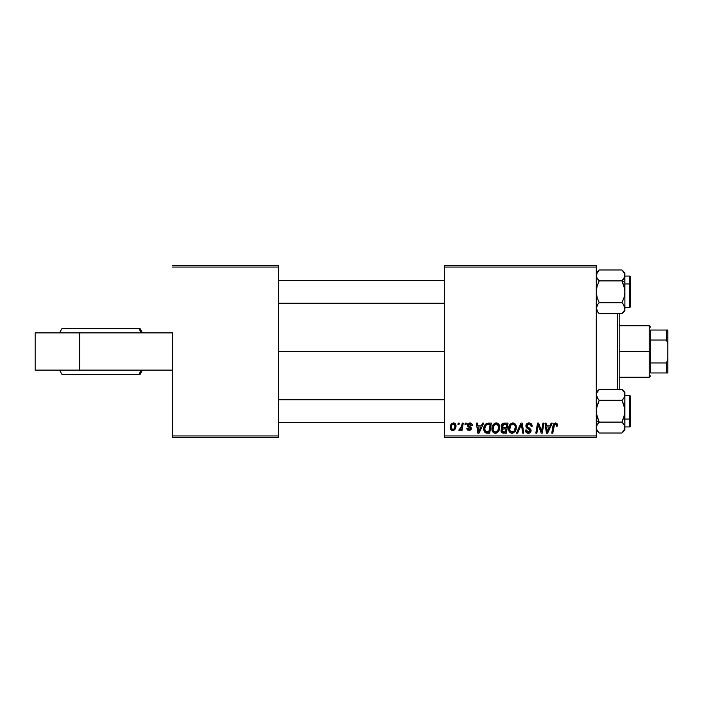 <?xml version="1.0" encoding="UTF-8"?>
<svg xmlns="http://www.w3.org/2000/svg" width="703" height="703" viewBox="0 0 703 703"><rect width="100%" height="100%" fill="white"/><g stroke="black" fill="none" stroke-linecap="round" stroke-linejoin="round"><path stroke-width="1.05" d="M444.542 351.5L278.493 351.5L444.542 351.5M172.569 332.888L172.569 435.957L278.493 435.957L278.493 267.043L172.569 267.043L278.493 267.043L278.493 265.611L172.569 265.611L278.493 265.611L278.493 437.389L172.569 437.389L172.569 332.888L35.15 332.888L35.15 370.112L35.15 332.888L79.641 332.888L79.641 370.112L79.641 332.888L172.569 332.888M596.276 265.611L444.542 265.611L444.542 435.957L596.276 435.957L596.276 267.043L444.542 267.043L444.542 265.611L596.276 265.611L596.276 267.043L596.276 265.611M504.033 423.074C502.232 423.303 501.274 424.34 501.151 426.194L501.617 424.507L502.891 423.32L508.049 423.074L506.353 433.092L502.566 432.978L501.336 432.029L501.098 429.92L502.399 428.215L501.151 426.194L502.399 428.215L501.019 430.658L502.399 432.925L506.353 433.092L508.049 423.074L504.033 423.074L508.049 423.074L506.353 433.092L502.241 432.855M486.617 423.391L491.388 423.074L489.701 433.092L485.632 432.863L483.954 430.807L484.121 426.466L485.123 424.577L486.819 423.311C484.683 424.542 483.655 426.431 483.717 428.988L485.922 432.96L489.701 433.092L491.388 423.074L488.427 423.074L491.388 423.074L489.701 433.092L487.197 433.092M472.258 425.412C472.196 423.83 471.361 423.004 469.78 422.942L471.414 423.426L472.188 424.674L472.258 425.543L471.221 425.675L470.122 423.891L468.383 424.726L468.681 425.719L471.019 427.301L471.203 429.243L469.376 430.482L467.17 429.577L466.801 428.276L467.838 428.145L469.077 429.577L470.307 428.681L470.035 427.776L467.609 426.088L467.759 423.795L469.78 422.942L467.319 425.051L467.838 426.378L470.307 428.575L469.217 429.577L467.838 428.145L466.801 428.276L469.165 430.491L471.353 428.417L468.356 424.972L469.727 423.856L471.221 425.675L472.258 425.412L471.221 425.675L471.159 425.007M464.991 424.507L465.237 423.074L466.274 423.074L466.063 424.507L464.991 424.507L466.063 424.507L466.274 423.074L465.237 423.074L466.274 423.074L466.063 424.507L464.991 424.507L465.237 423.074L464.991 424.507M461.405 427.266L462.223 423.074L463.277 423.074L462.047 430.359L460.992 430.359L461.256 428.856L460.14 430.298L458.857 430.227L459.27 429.085L460.817 428.628L461.695 425.983L458.857 430.227L459.569 430.491L461.256 428.856L460.992 430.359L462.047 430.359L463.277 423.074L462.223 423.074L463.277 423.074L462.047 430.359L460.992 430.359M557.409 426.062L557.497 425.157L555.449 422.942L557.242 423.9L557.409 426.062L556.363 426.194L555.827 424.199L554.518 424.489L552.813 433.092L551.758 433.092L553.428 424.269L555.449 422.942L552.997 425.746L551.758 433.092L552.813 433.092L554.017 426L555.379 424.111L556.46 425.324L556.363 426.194L557.409 426.062L557.497 425.157L557.409 426.062L556.363 426.194L556.381 424.814M551.17 423.074L549.939 425.807L551.17 423.074L552.303 423.074L547.646 433.092L546.372 433.092L545.001 423.074L546.046 423.074L546.38 425.807L549.939 425.807L546.38 425.807L546.046 423.074L545.001 423.074L546.372 433.092L547.646 433.092L552.303 423.074L551.17 423.074L552.303 423.074L547.646 433.092L546.372 433.092L545.001 423.074L546.046 423.074M453.514 422.942C451.291 423.496 450.21 424.999 450.272 427.442L451.018 424.498L452.064 423.391L453.786 422.951L455.386 423.83L455.825 427.424L454.2 430.06L451.642 430.245L450.553 429.05L450.272 427.442C450.228 429.208 451.036 430.227 452.697 430.491C454.999 429.937 456.098 428.391 455.992 425.842C455.992 424.129 455.166 423.162 453.514 422.942L453.786 422.951M457.969 424.507L458.207 423.074L459.252 423.074L459.033 424.507L457.969 424.507L459.033 424.507L459.252 423.074L458.207 423.074L459.252 423.074L459.033 424.507L457.969 424.507L458.207 423.074L457.969 424.507M517.636 433.092L516.512 433.092L520.888 423.074L522.215 423.074L523.753 433.092L522.698 433.092L521.389 424.507L517.636 433.092L516.512 433.092L517.636 433.092L521.389 424.507L522.698 433.092L523.753 433.092L522.215 423.074L520.888 423.074L522.215 423.074L523.753 433.092L522.698 433.092M525.879 425.886L526.802 423.733L529.35 422.951L531.406 423.847L532.127 426.334L531.081 426.457L530.747 424.867L529.491 424.155L527.874 424.331L526.96 425.42L527.259 426.747L530.914 429.612L530.897 431.633L529.851 432.855L527.698 433.18L525.818 431.967L525.352 430.095L526.398 429.999L526.705 431.282L527.944 432.029L529.508 431.721L530.044 430.623L529.649 429.735L526.521 427.802L525.879 425.886L530.044 430.623L528.313 432.055L526.398 429.999L525.352 430.315C525.493 432.143 526.468 433.11 528.278 433.224C530.018 433.162 530.95 432.275 531.081 430.561L529.904 428.373L527.188 426.668L526.916 425.79L528.955 424.111L530.818 424.981L531.081 426.457L532.127 426.334C532.153 424.181 531.125 423.057 529.016 422.942C527.109 423.03 526.064 424.006 525.879 425.886L526.143 427.222M541.837 429.19L542.909 423.074L541.837 429.19L542.909 423.074L543.964 423.074L542.25 433.092L541.152 433.092L538.287 424.586L536.89 433.092L535.835 433.092L537.531 423.074L538.63 423.074L541.521 431.563L541.837 429.19L541.521 431.563L538.63 423.074L537.531 423.074L535.835 433.092L536.89 433.092L538.287 424.586L541.152 433.092L542.25 433.092L543.964 423.074L542.909 423.074L543.964 423.074L542.25 433.092L541.152 433.092M482.592 423.074L481.362 425.807L482.592 423.074L483.717 423.074L479.068 433.092L477.794 433.092L476.423 423.074L477.469 423.074L477.803 425.807L481.362 425.807L477.803 425.807L477.469 423.074L476.423 423.074L477.794 433.092L479.068 433.092L483.717 423.074L482.592 423.074L483.717 423.074L479.068 433.092L477.794 433.092L476.423 423.074L477.469 423.074M491.915 428.76L492.504 425.825L494.376 423.514L497.047 423.03L498.989 424.515L499.71 426.888L499.42 429.612L497.039 432.82L495.176 433.215L493.524 432.626L492.32 431.08L491.915 428.76C491.845 431.299 492.996 432.784 495.369 433.224L498.348 431.712L499.719 427.275C499.736 424.805 498.585 423.364 496.283 422.942C493.348 423.637 491.889 425.579 491.915 428.76M508.568 428.76L509.157 425.825L511.037 423.514L513.7 423.03L515.65 424.515L516.362 426.888L516.072 429.612L513.691 432.82L511.828 433.215L510.176 432.626L508.981 431.08L508.568 428.76C508.497 431.299 509.649 432.784 512.03 433.224L515 431.712L516.38 427.275C516.389 424.805 515.246 423.364 512.935 422.942C510.009 423.637 508.55 425.579 508.568 428.76L508.629 427.767M596.276 437.389L444.542 437.389L444.542 267.043L596.276 267.043L596.276 437.389L596.276 435.957L444.542 435.957L444.542 437.389L596.276 437.389M278.493 437.389L278.493 435.957L172.569 435.957L172.569 437.389L278.493 437.389M453.813 422.96L454.437 423.109M455.86 424.788L455.966 425.306M455.825 427.433L455.676 427.951M455.606 428.162L454.2 430.06M450.386 428.522L450.298 428.004M450.324 426.58L450.983 424.577M451.212 424.217L451.625 423.742M451.801 423.584L451.018 424.498M452.556 423.136L452.064 423.391M452.389 429.524L451.308 427.45C451.247 425.658 451.985 424.454 453.505 423.856L453.207 423.891M451.528 425.983L451.713 425.473M454.349 428.479L454.955 425.956C455.052 427.793 454.314 429.006 452.741 429.577L452.89 429.568M453.286 429.471L454.147 428.786M454.692 427.67L454.841 427.116M451.44 426.308L451.467 428.549M453.866 423.9L454.955 425.956L453.866 423.9L451.95 424.972M521.389 424.507L521.178 425.016M520.888 423.074L516.512 433.092L520.888 423.074M529.658 422.986L530.299 423.127M531.793 424.463L531.978 425.016M532.109 426L531.081 426.457M531.09 426.132L530.668 424.761M529.482 424.155L528.05 424.252M526.934 425.543L527.566 427.011M527.188 426.668L526.916 425.79L527.188 426.668L529.289 427.995M531.037 431.106L530.897 431.633M529.473 433.03L529.957 432.793M529.359 433.066L528.823 433.189M527.681 433.18L527.136 433.039M526.169 432.415L525.818 431.958M525.572 431.484L525.405 430.895M525.361 430.605L525.352 430.095L526.398 429.999M526.942 431.563L528.621 432.037M529.974 431.088L529.218 429.436M530.036 430.781L529.649 429.735M528.77 429.181L526.969 428.171M526.011 424.964L526.96 423.601M527.276 423.373L528.419 422.986M539.79 429.313L539.289 427.942M539.016 427.152L539.183 427.644M538.542 425.579L538.287 424.586M537.909 427.222L536.89 433.092L535.835 433.092L537.531 423.074L538.63 423.074L540.712 428.839M541.134 430.166L541.336 430.877M541.521 431.563L541.574 430.965M541.143 430.192L540.932 429.507M546.89 429.498L547.154 431.994L547.989 429.946L547.154 431.994L546.53 426.976L549.368 426.976L547.989 429.946L549.368 426.976L546.53 426.976L547.338 431.475M546.96 430.025L547.022 430.517M556.363 426.194L556.46 425.324M555.607 424.137L556.187 424.471M555.836 424.199L555.221 424.12M554.061 425.728L552.813 433.092L551.758 433.092L552.997 425.746M553.428 424.261L555.194 422.951M557.242 423.9L557.479 424.726M554.456 423.162L553.683 423.821M554.017 426L554.105 425.491M460.948 429.392L460.632 429.841M460.588 429.893L460.149 430.298M458.857 430.227L459.569 430.491L458.857 430.227L459.27 429.085L460.026 429.287M459.27 429.085L459.797 429.322L459.27 429.085M462.223 423.074L461.695 425.983M471.221 425.675L469.244 423.909M468.629 424.269L468.383 424.726M468.365 424.849L468.681 425.719M470.843 427.099L471.326 428.048M470.122 430.315L469.595 430.456M467.846 430.192L467.407 429.858M467.17 429.577L466.81 428.505M466.801 428.276L467.864 428.426M468.875 429.551L469.578 429.533M470.289 428.786L469.217 429.577L470.307 428.575L470.14 427.881M470.307 428.681L469.121 427.222M470.307 428.575L469.349 427.336L470.21 427.986M467.319 425.051L467.723 426.238M467.759 423.786L468.532 423.18M470.281 422.978L470.755 423.083M472.003 424.155L472.188 424.674M478.312 429.498L477.952 426.976L480.79 426.976L478.576 431.994L480.79 426.976L477.952 426.976L478.532 431.37M478.383 430.025L478.444 430.517M485.351 432.723L484.868 432.371M483.813 430.21L483.734 429.603M483.717 428.988L483.752 428.145M483.849 427.486L484.007 426.818M488.427 423.074L486.819 423.311L488.427 423.074M486.081 433.004L486.555 433.066M488.031 424.278L490.14 424.243L488.84 431.923L486.335 431.844M485.668 431.563L484.754 429.058L485.668 431.563L488.84 431.923L490.14 424.243L486.371 424.876M484.789 428.285L485.43 426.08L484.754 429.058C484.692 426.106 486.037 424.498 488.805 424.243L488.286 424.261M487.768 424.313L487.276 424.419M486.045 425.174L485.536 425.886M485.123 426.783L484.912 427.529M496.661 422.96L497.241 423.083M499.525 425.746L499.675 426.51M499.719 427.275L499.701 427.872M499.42 429.612L498.822 431.018M497.039 432.82L495.843 433.197M494.982 433.197L494.165 432.995M493.524 432.626L492.935 432.081M492.706 431.783L492.328 431.097M492.074 430.324L491.951 429.559M491.924 428.25L491.968 427.767M491.977 427.74L492.047 427.275M495.325 423.083L495.782 422.978M498.629 428.206L497.531 430.939L495.404 432.055L496.415 431.827M493.91 425.517L493.075 429.981L493.884 431.431L495.404 432.055C493.734 431.721 492.908 430.667 492.952 428.874L493.031 429.761M492.961 428.479L492.952 428.874C492.891 426.37 493.972 424.788 496.204 424.111L494.481 424.84M497.056 424.287L496.204 424.111C497.865 424.427 498.691 425.464 498.682 427.231C498.691 425.464 497.865 424.427 496.204 424.111L496.01 424.12M497.083 431.387L498.436 429.19L498.682 427.231L497.267 424.392M497.829 430.544L497.039 431.431M494.736 424.63L493.374 426.545M503.445 433.083L502.399 432.925M503.093 433.066L502.575 432.978M501.336 432.02L501.09 431.37M501.678 428.742L502.399 428.215M502.091 428.057L501.45 427.406M501.204 425.596L501.362 425.034M502.381 423.619L503.445 423.136L502.381 423.619M502.997 424.612L506.793 424.243L506.222 427.626L504.016 427.626L502.188 426.22L502.337 425.447M502.276 425.631L502.188 426.22L504.332 424.252L503.084 424.559L502.267 425.64M504.113 424.261L504.587 424.243M502.803 431.835L503.717 431.923L502.065 430.614L502.417 431.598M503.023 428.988L502.135 430.034M502.724 429.146L506.028 428.795L505.501 431.923L503.717 431.923L505.501 431.923L506.028 428.795L503.067 428.971M502.214 425.921L503.023 427.512L506.222 427.626L506.793 424.243L503.436 424.401M503.374 424.427L502.768 424.797M504.842 424.243L503.814 424.296L504.842 424.243M504.332 428.795L503.884 428.812M502.065 430.614L502.32 431.475M503.102 431.888L503.717 431.923M515.747 424.682L516.327 426.501M516.072 429.621L515.484 431.018M515.185 431.475L514.719 432.037M511.635 433.197L510.826 432.995M510.51 432.837L509.877 432.371M509.359 431.783L508.612 429.551M508.629 427.74L508.708 427.283M508.708 427.257L508.823 426.774M508.972 426.29L509.376 425.385M509.385 425.359L510.606 423.821M511.977 423.083L512.443 422.978M515.044 429.357L515.334 427.231L514.183 430.939L512.68 431.976L513.7 431.431M513.752 431.378L511.784 432.037L513.076 431.827M510.563 425.517L509.737 429.981L510.545 431.431L512.065 432.055C510.387 431.721 509.57 430.667 509.613 428.874L509.684 429.761M509.789 427.301L509.613 428.874C509.543 426.37 510.633 424.788 512.865 424.111L511.134 424.84M513.708 424.287L512.865 424.111C514.526 424.427 515.343 425.464 515.334 427.231L514.886 425.359L513.726 424.287M514.482 430.544L515.088 429.19M511.389 424.63L510.035 426.545M454.929 426.536L454.938 425.596M547.048 430.746L547.11 431.37M486.001 425.236L485.43 426.08M484.754 429.058L484.877 430.236M498.55 428.707L498.62 428.215M493.137 427.301L492.996 428.083M502.188 426.22L503.023 427.512M503.348 427.582L504.016 427.626M512.065 432.055L512.68 431.976M515.202 428.707L515.308 426.677M515.202 426.132L515.018 425.605M513.41 424.181L512.663 424.12M35.15 370.112L172.569 370.112L35.15 370.112M142.507 332.888L140.02 328.6L138.772 328.6A41.512 40.176 90 0 1 141.171 332.888A41.512 40.176 -90 0 0 138.772 328.6L62.04 328.6M63.226 374.4L138.772 374.4A41.512 40.176 -90 0 0 141.171 370.112A41.512 40.176 90 0 1 138.772 374.4L140.02 374.4L142.507 370.112M62.04 374.4L139.959 374.4M139.959 328.6L63.226 328.6M617.752 313.626L617.752 389.374L617.752 313.626M619.185 389.374L619.185 313.626M619.185 313.151L619.185 389.849M444.542 399.743L278.493 399.743L444.542 399.743M278.493 422.644L444.542 422.644L278.493 422.644M598.938 432.74L597.102 430.368L596.276 427.556L597.093 424.753L599.202 422.099L621.988 422.099L599.202 422.099L598.025 423.399L599.202 422.099L596.276 420.64L599.202 422.099L597.102 416.826L596.276 411.193L597.093 405.587L599.202 400.279L621.988 400.279L624.088 397.643L621.988 400.279L624.079 405.552L624.905 411.193L624.097 416.791L621.988 422.099L624.088 424.735L624.905 427.556L624.695 426.123L624.695 428.971L623.166 431.704L621.988 433.004L599.202 433.004L621.988 433.004L624.905 430.087L624.905 394.831L624.088 397.634L624.905 392.3L621.988 389.374L599.202 389.374L621.988 389.374L624.088 392.028L624.905 394.831L624.905 392.3M624.484 396.844L624.695 396.255M629.774 395.525L629.774 419.067L630.635 418.637L630.635 396.387M624.905 419.067L629.774 419.067L629.774 395.446L630.635 396.307L630.635 426.044L629.774 426.941L629.774 419.067L624.905 419.067M596.276 394.752L596.487 396.246L596.495 393.399L599.202 389.374L596.276 392.3M624.905 430.087L624.695 408.329L621.988 400.279L623.157 398.988L621.988 400.279L599.202 400.279L597.102 397.652L598.025 398.979L596.276 394.831L598.025 398.979L596.882 397.248M596.276 430.087L599.202 433.004L597.102 430.368L596.276 427.556L596.495 428.979L596.487 426.141L598.481 422.855M597.251 424.48L599.202 422.099L596.495 414.058L596.487 408.373L599.202 400.279L597.102 397.652M630.635 426L630.635 418.637L629.774 419.067L629.774 426.853M622.304 389.699L624.088 392.028L624.905 394.831L624.695 414.014L621.988 422.099L624.22 424.99M624.299 425.139L624.695 428.962L621.988 433.004M624.695 428.971L624.097 430.35M623.28 423.549L621.988 422.099M596.654 425.666L596.487 426.132M596.276 394.831L597.093 392.019L599.202 389.374M622.77 422.934L623.157 423.399M622.788 399.436L623.157 398.988M598.025 423.399L596.698 425.552M597.067 430.315L596.803 429.797M278.493 303.257L444.542 303.257L278.493 303.257M444.542 280.356L278.493 280.356L444.542 280.356M596.495 306.736L598.025 304.012L596.276 308.169L596.706 306.156M624.695 288.942L624.905 282.36L621.988 280.901L624.079 286.174L624.905 291.807L624.097 297.413L621.988 302.721L599.202 302.721L597.102 297.448L596.276 291.807L597.093 286.209L599.202 280.901L621.988 280.901L624.695 288.942M630.635 306.613L630.635 284.364L629.774 283.933L629.774 307.475M629.774 276.147L629.774 283.933L624.905 283.933L629.774 283.933L629.774 276.059L630.635 276.92L630.635 306.666L629.774 307.554L629.774 283.933L630.635 284.364L630.635 277M596.495 274.021L597.093 272.641L596.495 276.877L596.487 274.038L599.202 269.996L621.988 269.996L624.079 272.632L624.905 275.444L624.097 278.247L621.988 280.901L599.202 280.901L597.102 278.265L596.276 275.444L596.961 278.01M624.299 305.752L623.166 304.021L624.905 308.169L624.088 310.981L621.988 313.626L599.202 313.626L621.988 313.626L624.905 310.7L624.905 282.36L621.988 280.901L624.695 276.859L622.7 280.146M622.243 270.26L624.695 274.012L624.905 282.36L624.905 272.913L621.988 269.996L599.202 269.996L597.093 272.65M597.902 279.451L599.202 280.901L597.093 286.209L596.276 291.807L597.102 297.448L599.202 302.721L598.025 304.012L599.202 302.721L598.025 304.012L599.202 302.721L621.988 302.721L624.079 305.348L624.905 308.169L624.905 291.807L624.097 297.413L621.988 302.721L624.088 305.357M598.886 313.301L597.093 310.972L596.276 308.169L598.051 312.36M624.536 277.334L623.157 279.601M623.93 278.52L624.484 277.448M624.695 276.877L624.905 272.913M624.905 310.7L624.905 308.169L624.088 310.981L621.988 313.626M599.202 280.901L596.882 277.861M596.276 310.7L598.025 312.325M624.115 272.685L624.378 273.203M598.411 280.066L598.025 279.601M598.402 303.564L598.025 304.012M650.67 330.032L650.67 340.05L650.67 330.032L666.418 330.032L650.67 330.032M650.67 351.5L650.67 340.05L650.67 362.95L650.67 351.5L649.238 351.5L650.67 351.5M619.185 325.735L649.238 325.735L649.238 351.5L649.238 325.735L650.67 327.167M619.185 351.5L649.238 351.5L619.185 351.5M650.67 372.968L650.67 362.95L650.67 372.968L667.85 372.968L667.85 359.47L666.418 362.95L650.67 362.95L666.418 362.95L666.418 372.968L666.418 362.95L667.85 359.47L667.85 372.968L650.67 372.968M619.185 377.265L649.238 377.265L649.238 351.5L649.238 377.265L650.67 375.833M667.85 330.032L666.418 330.032L666.418 340.05L667.85 343.53L667.85 359.47L667.85 330.032L667.85 343.53L666.418 340.05L666.418 330.032L667.85 330.032M650.67 340.05L666.418 340.05L650.67 340.05M59.483 370.112L61.969 374.4M61.969 328.6L59.483 332.888M624.905 395.446L629.774 395.446M624.905 426.941L629.774 426.941L630.626 426.203M624.905 307.554L629.774 307.554L630.635 306.693M624.905 276.059L629.774 276.059M596.276 272.913L599.202 269.996"/></g></svg>
